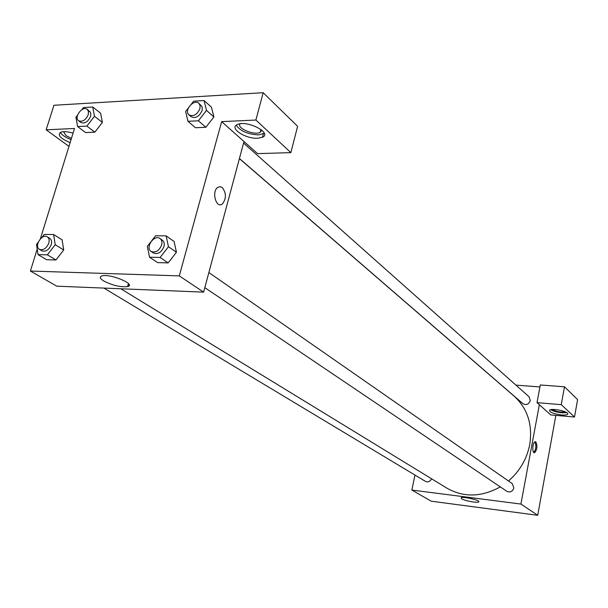 <?xml version="1.0" encoding="UTF-8"?>
<svg xmlns="http://www.w3.org/2000/svg" width="608" height="608" viewBox="0 0 608 608"><rect width="100%" height="100%" fill="white"/><g stroke="black" fill="none" stroke-linecap="round" stroke-linejoin="round"><path stroke-width="0.91" d="M555.856 415.378L537.715 515.295L431.224 501.19L411.836 490.056L414.983 475.076M461.692 498.818L461.107 497.815C462.711 496.158 481.164 500.483 478.716 501.934C477.607 503.188 464.679 500.817 461.692 498.818M539.357 404.738L550.795 414.937L574.514 417.02L561.252 404.662L537.001 402.648L539.357 404.738L520.912 504.062L537.715 515.295M520.912 504.062L411.836 490.056M535.868 441.917C537.601 446.204 537.16 449.806 534.546 452.74C531.856 453.37 532.532 441.834 535.2 441.72L535.868 441.917M533.832 452.481C536.127 449.137 536.454 445.596 534.827 441.856M561.496 414.968C553.66 413.881 549.67 412.323 549.518 410.294C551.122 407.626 570.068 411.745 567.598 414.223C566.846 414.983 564.817 415.226 561.496 414.968M550.734 409.693C553.318 411.236 557.034 412.27 561.883 412.794L566.762 412.65M565.288 411.852C560.819 412.513 556.533 411.738 552.444 409.534L552.383 409.48M574.514 417.02L577.6 399.6L564.482 386.794L540.299 384.978L537.001 402.648M561.252 404.662L564.482 386.794M515.926 385.115L539.927 386.939M239.43 158.506L522.948 403.704C526.292 405.437 528.74 404.396 530.29 400.588L529.089 396.811L243.572 143.055M103.9 288.086L425.486 481.392C428.07 482.463 430.107 481.597 431.604 478.8M204.82 287.652L506.905 491.348C510.203 492.723 512.521 491.598 513.866 487.966L512.187 483.573L208.871 272.536M508.493 480.996C519.764 471.162 526.84 459.032 529.728 444.623C532.76 424.65 527.569 408.508 514.163 396.188L239.4 158.612M120.787 288.77L446.964 488.194C463.722 497.656 481.498 497.222 500.293 486.886M127.862 285.616L129.094 285.661M243.983 141.52L257.564 153.626L290.867 152.631L255.892 120.034L221.662 121.63L243.983 141.52L203.619 292.129L56.78 286.178L30.4 271.031L37.202 249.052M290.867 152.631L297.608 126.312L263.173 92.705L53.922 105.275L46.162 129.808L74.51 128.486L40.341 238.914M71.432 138.434L65.976 135.576L63.521 131.685M60.336 132.407C61.864 135.037 65.444 137.446 71.068 139.62M70.125 142.667C60.336 138.449 57.213 134.968 60.762 132.21C63.559 131.26 67.663 131.571 73.074 133.144M261.721 130.059L260.194 132.354C254.433 135.728 236.345 128.106 240.046 123.796M236.216 125.202C240.266 131.062 247.737 134.3 258.62 134.908L264.282 133.312M257.739 138.244C245.632 139.095 228.783 128.045 237.234 124.579C246.491 119.647 272.65 132.924 262.489 137.241L257.739 138.244M255.892 120.034L263.173 92.705M68.978 146.361L46.162 129.808M81.753 109.744L83.456 107.54L92.728 107.008L94.476 116.288L86.868 126.107L94.84 132.172L85.591 132.574L94.84 132.172L102.387 122.436L100.609 113.202L102.395 122.428M41.77 237.637L44.262 234.43L53.61 234.536L62.077 239.826L63.726 249.964L55.944 259.973L46.618 259.73L55.944 259.973L47.386 254.836L38.03 254.615L36.518 244.416L38.258 242.166M151.719 240.715L155.595 235.744L166.144 235.874L174.101 241.475L176.449 252.252L168.15 262.892L157.632 262.618L168.15 262.892L160.094 257.458L149.522 257.207L147.326 246.362L150.814 241.885M191.224 104.287L193.648 101.164L204.068 100.563L206.5 110.382L198.398 120.802L205.861 127.277L195.472 127.733L205.861 127.277L213.887 116.949L211.447 107.183L213.902 116.941M221.662 121.63L179.292 275.88L30.4 271.031M103.596 280.896C99.788 278.456 99.256 276.784 101.984 275.888C110.261 273.364 136.83 284.59 127.581 286.596C120.49 287.326 112.495 285.426 103.596 280.896M179.292 275.88L203.619 292.129M222.277 187.545C226.389 193.139 226.434 198.596 222.422 203.923C216.395 209.053 211.31 192.022 217.573 187.484L219.914 186.618L222.277 187.545L219.906 186.618L217.565 187.484C211.303 192.022 216.395 209.053 222.414 203.923C226.434 198.596 226.381 193.139 222.27 187.545M166.144 235.874L168.454 246.734L160.094 257.458M151.096 251.431L153.429 253.004C157.882 254.608 161.394 252.495 163.947 246.65C164.662 243.724 164.114 241.551 162.313 240.137L160.003 238.534C154.242 234.08 144.864 247.661 151.096 251.431C155.557 253.034 159.068 250.906 161.637 245.054C162.351 242.121 161.804 239.947 160.003 238.534M174.101 241.475L176.434 252.259L168.454 246.734M149.522 257.207L157.632 262.618M53.61 234.536L55.222 244.743L47.386 254.836M39.444 249.348L41.922 250.838C45.782 252.016 48.891 249.964 51.239 244.674C52.022 241.733 51.536 239.636 49.78 238.366L47.325 236.854C42.058 233.183 33.759 246.324 39.444 249.348C43.312 250.526 46.421 248.467 48.777 243.17C49.567 240.221 49.081 238.116 47.325 236.854M62.077 239.826L63.711 249.972L55.222 244.743M38.03 254.615L46.618 259.73M198.398 120.802L187.956 121.296L185.63 111.477L188.381 107.943M188.959 114.859L191.125 116.728C195.578 118.674 199.219 116.637 202.054 110.61L202.335 108.338L201.856 106.37L198.824 103.284C193.96 98.496 183.586 110.686 188.959 114.859C193.42 116.804 197.068 114.76 199.91 108.718L200.093 105.594L198.824 103.284M204.068 100.563L211.447 107.183M206.5 110.382L213.887 116.949M187.956 121.296L195.472 127.733M86.868 126.107L77.588 126.548L75.924 117.268L77.558 115.155M78.554 120.734L80.856 122.482C84.748 123.933 87.962 121.934 90.524 116.5L90.866 114.182L90.402 112.229L87.218 109.341C82.642 105.359 73.538 117.336 78.554 120.734C82.445 122.178 85.667 120.179 88.236 114.73L88.487 111.56L87.218 109.341M92.728 107.008L100.609 113.202M94.476 116.288L102.387 122.436M77.588 126.548L85.591 132.574M478.716 501.934L478.8 501.509M567.598 414.223L567.697 413.653M260.961 129.458L260.194 132.354M262.489 137.241L263.378 133.889M127.581 286.596L128.44 283.586"/></g></svg>
